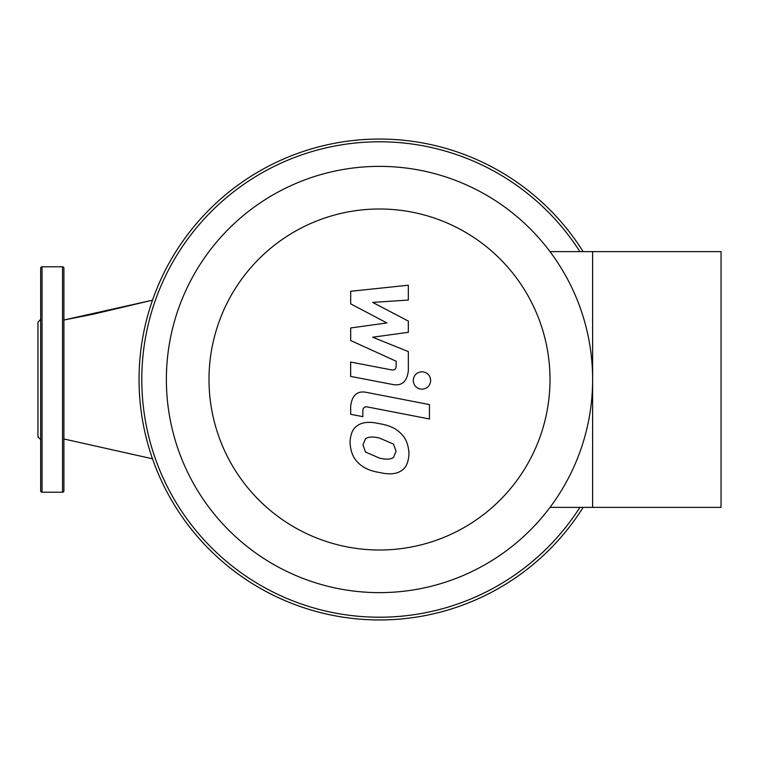 <?xml version="1.0" encoding="UTF-8"?>
<svg xmlns="http://www.w3.org/2000/svg" width="759" height="759" viewBox="0 0 759 759"><rect width="100%" height="100%" fill="white"/><g stroke="black" fill="none" stroke-linecap="round" stroke-linejoin="round"><path stroke-width="1.14" d="M62.542 492.211A1.366 1.366 0 0 0 63.908 490.845L63.908 268.155A1.366 1.366 0 0 0 62.542 266.788L62.542 492.211L42.049 492.211A1.366 1.366 0 0 1 40.682 490.845L40.682 268.155A1.366 1.366 0 0 1 42.049 266.788L62.542 266.788M40.682 439.613L37.95 436.88L37.95 322.12L40.682 319.387M63.908 320.023L152.502 300.194L92.313 314.406L63.908 320.023M592.627 379.5A213.127 213.127 0 0 0 379.5 166.373A213.127 213.127 0 0 0 166.373 379.5A213.127 213.127 0 0 0 379.5 592.627A213.127 213.127 0 0 0 592.627 379.5M209 379.5A170.5 170.5 0 0 1 379.5 209A170.5 170.5 0 0 1 550 379.5A170.5 170.5 0 0 1 379.5 550A170.5 170.5 0 0 1 209 379.5M550 507.373L592.627 507.373L592.627 251.627L592.627 507.373L721.05 507.373L721.05 251.627L550 251.627M583.13 251.627A240.451 240.451 0 0 0 209.475 209.475A240.451 240.451 0 0 0 209.475 549.525A240.451 240.451 0 0 0 583.13 507.373M579.895 507.373A237.719 237.719 0 0 1 211.41 547.59A237.719 237.719 0 0 1 211.41 211.41A237.719 237.719 0 0 1 579.895 251.627M396.037 451.254L393.494 457.497C390.344 459.489 385.695 459.688 379.557 458.113L365.506 452.06L362.963 444.821L365.506 438.683C368.694 436.7 373.381 436.51 379.557 438.095L393.494 444.119L396.037 451.254M379.557 423.721C389.49 425.23 396.938 428.854 401.9 434.584C406.141 438.854 408.503 445.248 408.978 453.768C408.503 462.127 406.141 467.648 401.9 470.305C396.938 474.109 389.49 474.84 379.557 472.487C369.529 470.959 362.043 467.335 357.1 461.595C352.859 457.288 350.497 450.855 350.022 442.307C350.497 433.977 352.859 428.503 357.1 425.884C362.043 422.07 369.529 421.349 379.557 423.721M367.166 392.507L429.452 404.613L429.452 418.987L368.049 407.061C364.605 406.255 362.868 407.621 362.849 411.131L362.849 416.663L350.686 414.3L350.686 406.112C352.081 394.87 357.574 390.335 367.166 392.507M421.957 389.196C416.644 388.693 413.731 385.79 413.228 380.477C413.731 375.164 416.644 372.261 421.957 371.758C427.27 372.261 430.182 375.164 430.676 380.477C430.182 385.79 427.27 388.693 421.957 389.196M386.853 322.936L350.686 303.856L350.686 291.285L408.323 285.223L408.323 300.052L372.697 302.424L408.323 321.066L408.323 332.309L372.697 337.214L408.323 351.607L408.351 370.667C407.004 381.919 401.53 386.473 391.929 384.339L350.649 376.426L350.649 362.052L390.98 369.794C394.433 370.582 396.16 369.216 396.16 365.696L396.16 361.227L350.686 340.535L350.686 327.964L386.853 322.936M42.049 492.211L42.049 266.788M63.908 438.977L152.502 458.806"/></g></svg>
